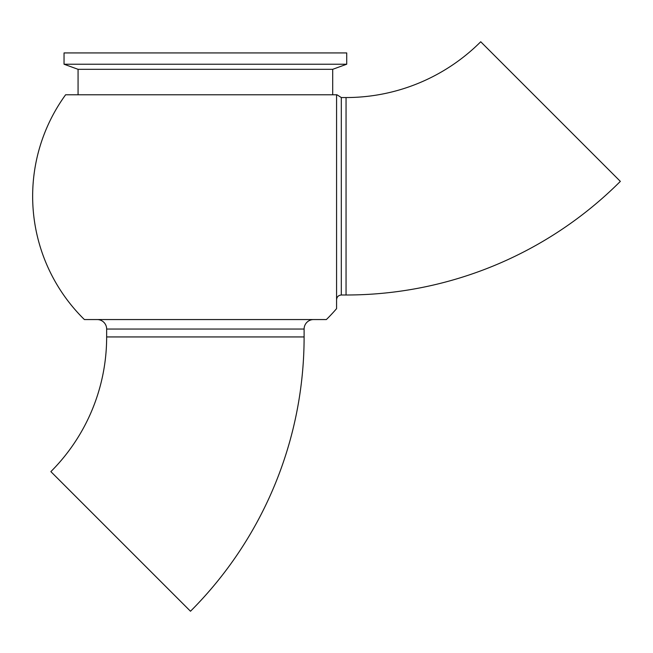 <?xml version="1.0" encoding="UTF-8"?>
<svg xmlns="http://www.w3.org/2000/svg" width="653" height="653" viewBox="0 0 653 653"><rect width="100%" height="100%" fill="white"/><g stroke="black" fill="none" stroke-linecap="round" stroke-linejoin="round"><path stroke-width="0.98" d="M346.049 295.001L346.049 97.55A190.472 190.472 0 0 0 480.73 41.759L620.35 181.379A387.923 387.923 0 0 1 346.049 295.001L341.307 295.001L341.307 97.55L336.997 94.783M304.11 336.94A387.923 387.923 0 0 1 190.488 611.241L50.869 471.621A190.472 190.472 0 0 0 106.651 336.94L106.651 329.039L304.11 329.039L304.11 336.94L106.651 336.94M84.4 319.562L326.361 319.562A172.735 172.735 0 0 0 336.573 308.64L336.573 94.783L65.61 94.783A172.735 172.735 0 0 0 84.4 319.562M332.695 94.783L332.695 69.316L346.719 64.214L346.719 52.926L64.043 52.926L64.043 64.214L346.719 64.214M78.066 94.783L78.066 69.316L332.695 69.316M78.066 69.316L64.043 64.214M97.175 319.562A9.477 9.477 0 0 1 106.651 329.039M313.587 319.562A9.477 9.477 0 0 0 304.11 329.039M346.049 97.55L341.307 97.55M341.307 295.001C338.434 295.278 336.85 296.862 336.573 299.735"/></g></svg>
